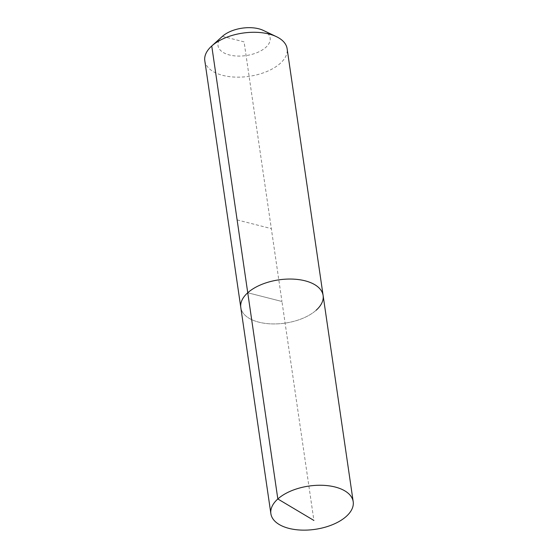 <?xml version="1.0" encoding="UTF-8"?>
<svg xmlns="http://www.w3.org/2000/svg" width="558" height="558" viewBox="0 0 558 558"><rect width="100%" height="100%" fill="white"/><g stroke="black" fill="none" stroke-linecap="round" stroke-linejoin="round"><path stroke-width="0.42" stroke-dasharray="2.79 2.09" d="M316.17 310.22A41.592 21.853 171.7 0 1 271.404 323.891A41.592 21.853 171.7 0 1 240.798 307.493A41.592 21.853 171.7 0 0 271.404 323.891A41.592 21.853 171.7 0 0 316.17 310.22A41.592 21.853 171.7 0 0 323.117 295.482M204.8 60.724A41.592 21.853 171.7 0 0 235.399 77.116A41.592 21.853 171.7 0 0 280.172 63.445A41.592 21.853 171.7 0 0 287.119 48.713M222.286 36.465A26.345 13.845 171.7 0 0 229.561 54.998A26.345 13.845 171.7 0 0 265.754 47.409A26.345 13.845 171.7 0 0 263.355 30.425M222.419 36.354L244.083 41.878L281.957 301.487L247.745 292.762L281.957 301.487L313.903 520.447M237.115 219.908L271.327 228.634"/><path stroke-width="0.84" d="M316.17 310.22A41.592 21.853 171.7 0 0 323.117 295.482A41.592 21.853 171.7 0 0 292.518 279.091A41.592 21.853 171.7 0 0 247.745 292.762L277.828 498.971A41.592 21.853 171.7 0 0 270.881 513.709A41.592 21.853 171.7 0 0 301.487 530.1A41.592 21.853 171.7 0 0 346.253 516.429A41.592 21.853 171.7 0 0 353.2 501.698A41.592 21.853 171.7 0 0 322.601 485.3A41.592 21.853 171.7 0 0 277.828 498.971L313.903 520.447M222.286 36.465A26.345 13.845 171.7 0 1 222.349 36.41A26.345 13.845 171.7 0 1 222.419 36.354A26.345 13.845 171.7 0 1 263.355 30.425L276.377 36.64A41.592 21.853 171.7 0 1 287.119 48.713L323.117 295.482A41.592 21.853 171.7 0 0 292.518 279.091A41.592 21.853 171.7 0 0 247.745 292.762A41.592 21.853 171.7 0 0 240.798 307.493L270.881 513.709M222.419 36.354L211.747 45.993A41.592 21.853 171.7 0 0 211.642 46.084A41.592 21.853 171.7 0 0 204.8 60.724L240.798 307.493A41.592 21.853 171.7 0 1 247.745 292.762L211.747 45.993A41.592 21.853 171.7 0 1 276.377 36.64M323.117 295.482L353.2 501.698M222.349 36.41L211.642 46.084"/></g></svg>
